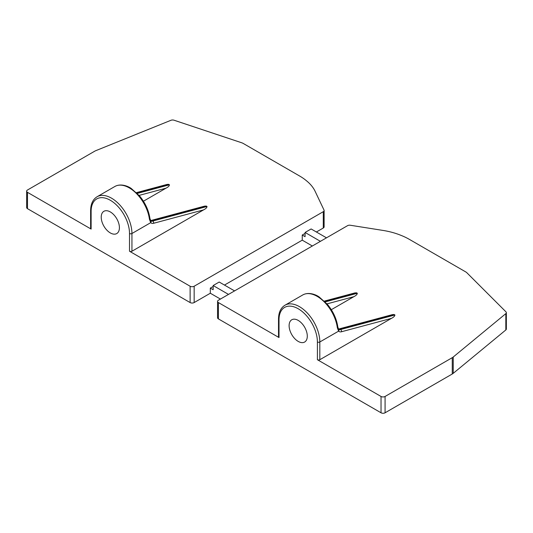<?xml version="1.0" encoding="UTF-8"?>
<svg xmlns="http://www.w3.org/2000/svg" width="533" height="533" viewBox="0 0 533 533"><rect width="100%" height="100%" fill="white"/><g stroke="black" fill="none" stroke-linecap="round" stroke-linejoin="round"><path stroke-width="0.8" d="M298.207 341.406A12.859 7.422 60 0 1 289.805 330.074A12.859 7.422 60 0 1 291.778 319.773A12.859 7.422 60 0 1 298.207 320.406A12.859 7.422 60 0 1 306.602 331.739A12.859 7.422 60 0 1 304.636 342.039A12.859 7.422 60 0 1 298.207 341.406M217.564 301.398L217.564 317.728A2.858 1.652 180 0 0 218.403 318.894L381.035 412.789L381.035 396.459A2.858 1.652 0 0 0 385.079 396.459L452.264 357.67A8.575 4.95 0 0 0 453.223 357.01L505.83 313.631A2.858 1.652 0 0 0 506.35 312.684A2.858 1.652 0 0 0 505.97 311.858L466.968 272.863A8.575 4.95 0 0 0 465.609 271.837L409.277 239.317A57.144 32.993 0 0 0 401.649 235.619L400.629 235.213A57.144 32.993 0 0 0 382.954 230.416L350.308 225.252A2.858 1.652 0 0 0 347.536 225.679L218.403 300.232A2.858 1.652 0 0 0 217.564 301.398A2.858 1.652 0 0 0 218.403 302.564L279.012 337.556A1.712 0.993 180 0 1 278.512 336.856L278.512 319.127A1.712 0.993 180 0 0 279.012 319.827L279.012 337.556M392.388 314.637L394.094 314.503L394.906 314.97C394.82 316.102 393.66 317.242 391.435 318.374L319.82 359.715A1.712 0.993 0 0 1 317.401 359.715L381.035 396.459M220.422 299.066L210.322 293.23L194.159 302.564A2.858 1.652 0 0 1 190.121 302.564L27.489 208.669A2.858 1.652 0 0 1 26.65 207.504L26.65 191.174A2.858 1.652 0 0 0 27.489 192.34L91.123 229.083A1.712 0.993 180 0 1 90.623 228.377L90.623 210.648A1.712 0.993 180 0 0 91.123 211.348A27.143 15.67 60 0 1 110.318 200.268A27.143 15.67 60 0 1 129.512 233.514L129.512 251.243L190.121 286.234A2.858 1.652 0 0 0 194.159 286.234L323.291 211.681A2.858 1.652 0 0 0 324.124 210.515A2.858 1.652 0 0 0 324.024 210.082L315.083 191.234A57.144 32.993 0 0 0 306.781 181.027L306.069 180.44A57.144 32.993 0 0 0 299.666 176.037L243.334 143.51A8.575 4.95 0 0 0 241.562 142.724L174.018 120.211A2.858 1.652 0 0 0 170.953 120.291L95.82 150.659A8.575 4.95 0 0 0 94.674 151.212L27.489 190.008A2.858 1.652 0 0 0 26.65 191.174M110.318 211.934A12.859 7.422 60 0 1 118.719 223.26A12.859 7.422 60 0 1 116.747 233.567A12.859 7.422 60 0 1 110.318 232.928A12.859 7.422 60 0 1 101.916 221.601A12.859 7.422 60 0 1 103.888 211.295A12.859 7.422 60 0 1 110.318 211.934M452.264 357.67L452.264 373.999L385.079 412.789A2.858 1.652 180 0 1 381.035 412.789M452.264 373.999A8.575 4.95 0 0 0 453.223 373.34L505.83 329.96L505.83 313.631M506.35 312.684L506.35 329.014A2.858 1.652 180 0 1 505.83 329.96M213.153 286.468L210.322 288.1L213.153 289.732L213.153 285.535L228.504 294.396M305.076 233.394L302.244 235.026L305.076 236.665L305.076 232.461L320.426 241.329M234.567 290.898L219.21 282.037L213.153 285.535M210.322 293.23L210.322 288.1M324.124 210.515L324.124 226.845A2.858 1.652 180 0 1 323.291 228.011L316.389 231.995M312.345 245.993L302.244 240.163L224.466 285.068M326.489 237.831L311.132 228.963L305.076 232.461M302.244 240.163L302.244 235.026M129.512 251.243A1.712 0.993 0 0 0 131.937 251.243L203.546 209.895C205.771 208.763 206.931 207.63 207.017 206.498L206.211 206.031L204.499 206.158M139.12 195.398L165.97 188.202L143.43 201.214M165.97 188.202C168.195 187.07 169.354 185.937 169.441 184.798L137.281 193.419M136.475 192.626L167.076 184.425L168.635 184.331L169.441 184.798M325.17 301.891L357.323 293.277C357.237 294.409 356.084 295.542 353.852 296.681L331.313 309.693M357.323 293.277L356.517 292.81L354.811 292.943M149.447 219.29A1.712 0.819 -7.5 0 0 149.953 218.603C148.754 210.515 145.336 203.006 139.693 196.077L131.311 188.522C128.213 186.23 120.778 183.179 114.881 186.477A28.855 16.663 60 0 1 135.562 192.653A28.855 16.663 60 0 1 149.447 219.29L150.726 222.661L131.937 233.514L131.937 251.243M206.211 206.031L151.898 220.582A5.716 3.298 -60 0 1 150.619 220.629L152.711 221.048L207.017 206.498M391.435 318.374L341.493 331.753A7.429 4.291 -60 0 1 338.615 331.14L337.336 327.762A1.712 0.819 -7.5 0 0 337.835 327.075C336.643 318.987 333.225 311.485 327.582 304.55L319.2 296.994C316.102 294.702 308.66 291.651 302.771 294.949A28.855 16.663 -120 0 1 323.451 301.125A28.855 16.663 -120 0 1 337.336 327.762M394.906 314.97L340.594 329.521L338.495 329.088M218.403 318.894L218.403 302.564M317.401 359.715L317.401 341.986A27.143 15.67 -120 0 0 298.207 308.747A27.143 15.67 -120 0 0 279.012 319.827L279.012 336.156M190.121 302.564L190.121 286.234M27.489 192.34L27.489 208.669M91.123 229.083L91.123 211.348M385.079 412.789L385.079 396.459M453.223 373.34L453.223 357.01M194.159 302.564L194.159 286.234M323.291 228.011L323.291 211.681M129.512 233.514A1.712 0.993 0 0 0 131.937 233.514A28.855 16.663 60 0 0 119.339 204.472A28.855 16.663 60 0 0 97.099 196.744C92.849 199.382 90.69 204.019 90.623 210.648M168.635 184.331L136.741 192.879M150.739 220.769A1.712 1.386 -44.9 0 1 150.726 222.661A7.429 4.291 120 0 0 153.611 223.28A1.712 1.213 -105 0 0 152.711 221.048A5.716 3.298 120 0 1 150.899 220.882L149.953 218.597M153.611 223.28L203.546 209.895M324.624 301.352L356.517 292.81M394.094 314.503L339.788 329.054A5.716 3.298 -60 0 1 338.508 329.101M353.852 296.681L327.002 303.87M341.493 331.753A1.712 1.213 -105 0 0 340.594 329.521A5.716 3.298 -60 0 1 338.781 329.361A5.716 3.298 -60 0 1 338.675 329.287M319.82 359.715L319.82 341.986A28.855 16.663 -120 0 0 307.228 312.944A28.855 16.663 -120 0 0 284.988 305.216C280.731 307.854 278.572 312.491 278.512 319.127M338.781 329.361L338.615 329.227A1.712 1.386 -44.9 0 1 338.615 331.14L319.82 341.986A1.712 0.993 0 0 1 317.401 341.986M114.881 186.477L97.099 196.744M150.246 220.695L150.786 220.602L150.086 220.415M204.652 206.118L150.639 220.589M324.364 301.098L354.958 292.897M284.988 305.216L302.771 294.949M338.615 329.227L337.835 327.075M338.135 329.174L338.675 329.074L337.975 328.894M392.535 314.597L338.528 329.068"/></g></svg>
